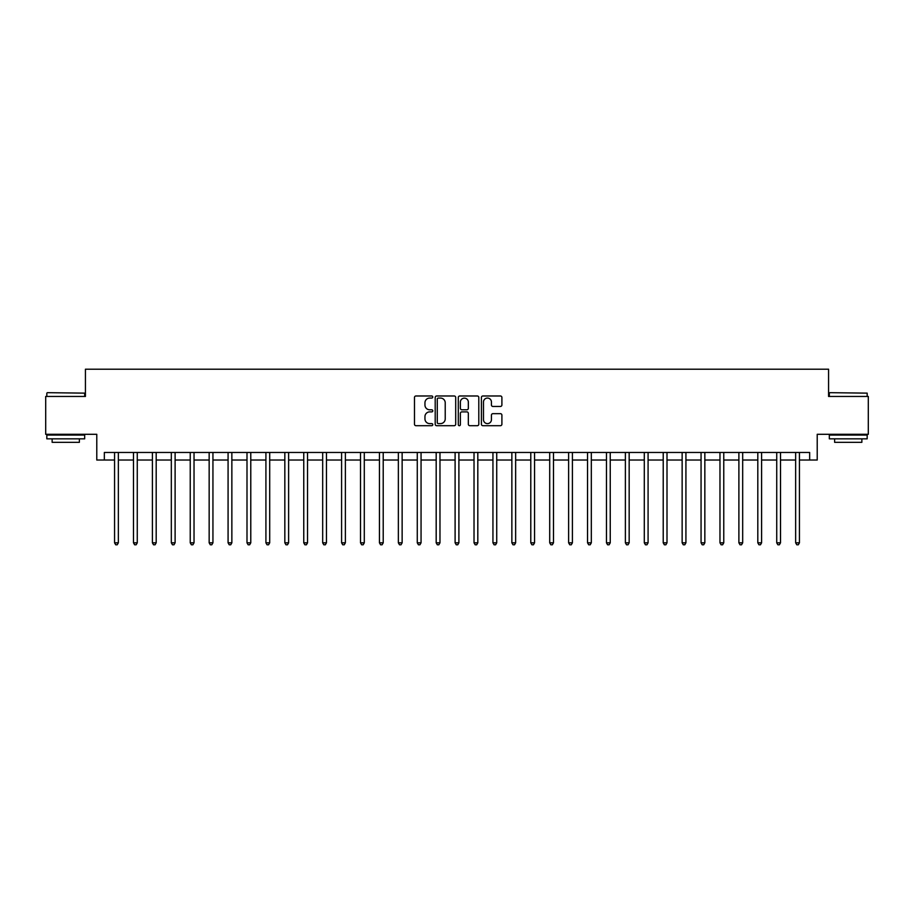 <?xml version="1.0" encoding="UTF-8"?>
<svg xmlns="http://www.w3.org/2000/svg" width="914" height="914" viewBox="0 0 914 914"><rect width="100%" height="100%" fill="white"/><g stroke="black" fill="none" stroke-linecap="round" stroke-linejoin="round"><path stroke-width="1.37" d="M432.779 397.019A1.04 1.04 0 0 0 431.739 395.979L415.961 395.979A1.485 1.485 0 0 0 414.476 397.464L414.476 424.21A1.485 1.485 0 0 0 415.961 425.696L431.739 425.696A1.04 1.04 0 0 0 432.779 424.656A1.04 1.04 0 0 0 431.739 423.616L429.706 423.616A4.753 4.753 0 0 1 424.953 418.863L424.953 416.635A4.753 4.753 0 0 1 429.706 411.883L431.739 411.883A1.04 1.04 0 0 0 432.779 410.843A1.04 1.04 0 0 0 431.739 409.792L429.706 409.792A4.753 4.753 0 0 1 424.953 405.039L424.953 402.811A4.753 4.753 0 0 1 429.706 398.058L431.739 398.058A1.04 1.04 0 0 0 432.779 397.019M500.415 406.456A1.485 1.485 0 0 0 501.9 404.971L501.9 397.464A1.485 1.485 0 0 0 500.415 395.979L482.889 395.979A1.485 1.485 0 0 0 481.404 397.464L481.404 424.21A1.485 1.485 0 0 0 482.889 425.696L500.415 425.696A1.485 1.485 0 0 0 501.9 424.21L501.9 415.15A1.485 1.485 0 0 0 500.415 413.665L492.92 413.665A1.485 1.485 0 0 0 491.435 415.15L491.435 419.64A3.976 3.976 0 0 1 487.459 423.616A3.976 3.976 0 0 1 483.483 419.64L483.483 402.034A3.976 3.976 0 0 1 487.459 398.058A3.976 3.976 0 0 1 491.435 402.034L491.435 404.971A1.485 1.485 0 0 0 492.92 406.456L500.415 406.456M104.345 460.028L104.345 452.464L809.655 452.464L809.655 460.028L817.219 460.028L817.219 434.299L868.3 434.299L868.3 396.459L828.575 396.459L828.575 369.21L85.425 369.21L85.425 396.459L45.7 396.459L45.7 434.299L96.781 434.299L96.781 460.028L114.57 460.028M455.698 397.464A1.485 1.485 0 0 0 454.212 395.979L436.686 395.979A1.485 1.485 0 0 0 435.201 397.464L435.201 424.21A1.485 1.485 0 0 0 436.686 425.696L454.212 425.696A1.485 1.485 0 0 0 455.698 424.21L455.698 397.464M459.788 395.979L477.314 395.979A1.485 1.485 0 0 1 478.799 397.464L478.799 424.21A1.485 1.485 0 0 1 477.314 425.696L469.819 425.696A1.485 1.485 0 0 1 468.334 424.21L468.334 413.368A1.485 1.485 0 0 0 466.837 411.883L461.867 411.883A1.485 1.485 0 0 0 460.382 413.368L460.382 424.656A1.04 1.04 0 0 1 459.342 425.696A1.04 1.04 0 0 1 458.302 424.656L458.302 397.464A1.485 1.485 0 0 1 459.788 395.979M118.352 460.028L133.49 460.028M137.271 460.028L152.398 460.028M156.191 460.028L171.318 460.028M175.111 460.028L190.238 460.028M194.031 460.028L209.157 460.028M212.939 460.028L228.077 460.028M231.859 460.028L246.997 460.028M250.779 460.028L265.917 460.028M269.699 460.028L284.837 460.028M288.618 460.028L303.756 460.028M307.538 460.028L322.676 460.028M326.458 460.028L341.596 460.028M345.378 460.028L360.516 460.028M364.298 460.028L379.436 460.028M383.217 460.028L398.355 460.028M402.137 460.028L417.275 460.028M421.057 460.028L436.184 460.028M439.977 460.028L455.103 460.028M458.897 460.028L474.023 460.028M477.816 460.028L492.943 460.028M496.725 460.028L511.863 460.028M515.645 460.028L530.783 460.028M534.564 460.028L549.702 460.028M553.484 460.028L568.622 460.028M572.404 460.028L587.542 460.028M591.324 460.028L606.462 460.028M610.244 460.028L625.382 460.028M629.163 460.028L644.301 460.028M648.083 460.028L663.221 460.028M667.003 460.028L682.141 460.028M685.923 460.028L701.061 460.028M704.843 460.028L719.969 460.028M723.762 460.028L738.889 460.028M742.682 460.028L757.809 460.028M761.602 460.028L776.729 460.028M780.51 460.028L795.648 460.028M799.43 460.028L809.655 460.028M438.32 398.058A1.04 1.04 0 0 0 437.28 399.098L437.28 422.576A1.04 1.04 0 0 0 438.32 423.616L440.468 423.616A4.753 4.753 0 0 0 445.221 418.863L445.221 402.811A4.753 4.753 0 0 0 440.468 398.058L438.32 398.058M468.334 402.114A3.976 3.976 0 0 0 464.358 398.138A3.976 3.976 0 0 0 460.382 402.114L460.382 408.307A1.485 1.485 0 0 0 461.867 409.792L466.837 409.792A1.485 1.485 0 0 0 468.334 408.307L468.334 402.114M118.534 452.464L118.454 452.647A1.508 1.508 0 0 0 118.352 453.218L118.352 542.813L114.57 542.813L114.57 453.218A1.508 1.508 0 0 0 114.456 452.647L114.376 452.464M118.352 542.813L117.209 544.79L115.701 544.79L114.57 542.813M137.454 452.464L137.374 452.647A1.508 1.508 0 0 0 137.271 453.218L137.271 542.813L133.49 542.813L133.49 453.218A1.508 1.508 0 0 0 133.375 452.647L133.295 452.464M137.271 542.813L136.129 544.79L134.621 544.79L133.49 542.813M156.374 452.464L156.294 452.647A1.508 1.508 0 0 0 156.191 453.218L156.191 542.813L152.398 542.813L152.398 453.218A1.508 1.508 0 0 0 152.295 452.647L152.215 452.464M156.191 542.813L155.049 544.79L153.541 544.79L152.398 542.813M175.294 452.464L175.214 452.647A1.508 1.508 0 0 0 175.111 453.218L175.111 542.813L171.318 542.813L171.318 453.218A1.508 1.508 0 0 0 171.215 452.647L171.135 452.464M175.111 542.813L173.968 544.79L172.46 544.79L171.318 542.813M194.214 452.464L194.134 452.647A1.508 1.508 0 0 0 194.031 453.218L194.031 542.813L190.238 542.813L190.238 453.218A1.508 1.508 0 0 0 190.135 452.647L190.055 452.464M194.031 542.813L192.888 544.79L191.38 544.79L190.238 542.813M47.288 392.677L84.671 393.134L47.288 392.677M65.751 438.834L46.831 438.834L46.831 435.053L84.671 435.053L84.671 438.834L65.751 438.834M79.381 438.834L79.381 442.319L52.132 442.319L52.132 438.834M829.786 392.677L867.169 393.134L829.786 392.677M848.249 438.834L829.329 438.834L829.329 435.053L867.169 435.053L867.169 438.834L848.249 438.834M861.868 438.834L861.868 442.319L834.619 442.319L834.619 438.834M213.133 452.464L213.053 452.647A1.508 1.508 0 0 0 212.939 453.218L212.939 542.813L209.157 542.813L209.157 453.218A1.508 1.508 0 0 0 209.055 452.647L208.975 452.464M212.939 542.813L211.808 544.79L210.3 544.79L209.157 542.813M232.053 452.464L231.973 452.647A1.508 1.508 0 0 0 231.859 453.218L231.859 542.813L228.077 542.813L228.077 453.218A1.508 1.508 0 0 0 227.974 452.647L227.894 452.464M231.859 542.813L230.728 544.79L229.22 544.79L228.077 542.813M250.973 452.464L250.893 452.647A1.508 1.508 0 0 0 250.779 453.218L250.779 542.813L246.997 542.813L246.997 453.218A1.508 1.508 0 0 0 246.894 452.647L246.814 452.464M250.779 542.813L249.648 544.79L248.128 544.79L246.997 542.813M269.893 452.464L269.813 452.647A1.508 1.508 0 0 0 269.699 453.218L269.699 542.813L265.917 542.813L265.917 453.218A1.508 1.508 0 0 0 265.803 452.647L265.734 452.464M269.699 542.813L268.567 544.79L267.048 544.79L265.917 542.813M288.813 452.464L288.733 452.647A1.508 1.508 0 0 0 288.618 453.218L288.618 542.813L284.837 542.813L284.837 453.218A1.508 1.508 0 0 0 284.722 452.647L284.654 452.464M288.618 542.813L287.487 544.79L285.968 544.79L284.837 542.813M307.721 452.464L307.652 452.647A1.508 1.508 0 0 0 307.538 453.218L307.538 542.813L303.756 542.813L303.756 453.218A1.508 1.508 0 0 0 303.642 452.647L303.574 452.464M307.538 542.813L306.407 544.79L304.888 544.79L303.756 542.813M326.641 452.464L326.572 452.647A1.508 1.508 0 0 0 326.458 453.218L326.458 542.813L322.676 542.813L322.676 453.218A1.508 1.508 0 0 0 322.562 452.647L322.493 452.464M326.458 542.813L325.327 544.79L323.807 544.79L322.676 542.813M345.561 452.464L345.492 452.647A1.508 1.508 0 0 0 345.378 453.218L345.378 542.813L341.596 542.813L341.596 453.218A1.508 1.508 0 0 0 341.482 452.647L341.402 452.464M345.378 542.813L344.247 544.79L342.727 544.79L341.596 542.813M364.48 452.464L364.412 452.647A1.508 1.508 0 0 0 364.298 453.218L364.298 542.813L360.516 542.813L360.516 453.218A1.508 1.508 0 0 0 360.402 452.647L360.322 452.464M364.298 542.813L363.166 544.79L361.647 544.79L360.516 542.813M383.4 452.464L383.32 452.647A1.508 1.508 0 0 0 383.217 453.218L383.217 542.813L379.436 542.813L379.436 453.218A1.508 1.508 0 0 0 379.321 452.647L379.241 452.464M383.217 542.813L382.086 544.79L380.567 544.79L379.436 542.813M402.32 452.464L402.24 452.647A1.508 1.508 0 0 0 402.137 453.218L402.137 542.813L398.355 542.813L398.355 453.218A1.508 1.508 0 0 0 398.241 452.647L398.161 452.464M402.137 542.813L400.995 544.79L399.487 544.79L398.355 542.813M421.24 452.464L421.16 452.647A1.508 1.508 0 0 0 421.057 453.218L421.057 542.813L417.275 542.813L417.275 453.218A1.508 1.508 0 0 0 417.161 452.647L417.081 452.464M421.057 542.813L419.914 544.79L418.406 544.79L417.275 542.813M440.16 452.464L440.08 452.647A1.508 1.508 0 0 0 439.977 453.218L439.977 542.813L436.184 542.813L436.184 453.218A1.508 1.508 0 0 0 436.081 452.647L436.001 452.464M439.977 542.813L438.834 544.79L437.326 544.79L436.184 542.813M459.079 452.464L458.999 452.647A1.508 1.508 0 0 0 458.897 453.218L458.897 542.813L455.103 542.813L455.103 453.218A1.508 1.508 0 0 0 455.001 452.647L454.921 452.464M458.897 542.813L457.754 544.79L456.246 544.79L455.103 542.813M477.999 452.464L477.919 452.647A1.508 1.508 0 0 0 477.816 453.218L477.816 542.813L474.023 542.813L474.023 453.218A1.508 1.508 0 0 0 473.92 452.647L473.84 452.464M477.816 542.813L476.674 544.79L475.166 544.79L474.023 542.813M496.919 452.464L496.839 452.647A1.508 1.508 0 0 0 496.725 453.218L496.725 542.813L492.943 542.813L492.943 453.218A1.508 1.508 0 0 0 492.84 452.647L492.76 452.464M496.725 542.813L495.594 544.79L494.086 544.79L492.943 542.813M515.839 452.464L515.759 452.647A1.508 1.508 0 0 0 515.645 453.218L515.645 542.813L511.863 542.813L511.863 453.218A1.508 1.508 0 0 0 511.76 452.647L511.68 452.464M515.645 542.813L514.513 544.79L513.005 544.79L511.863 542.813M534.759 452.464L534.679 452.647A1.508 1.508 0 0 0 534.564 453.218L534.564 542.813L530.783 542.813L530.783 453.218A1.508 1.508 0 0 0 530.68 452.647L530.6 452.464M534.564 542.813L533.433 544.79L531.914 544.79L530.783 542.813M553.678 452.464L553.598 452.647A1.508 1.508 0 0 0 553.484 453.218L553.484 542.813L549.702 542.813L549.702 453.218A1.508 1.508 0 0 0 549.588 452.647L549.52 452.464M553.484 542.813L552.353 544.79L550.834 544.79L549.702 542.813M572.598 452.464L572.518 452.647A1.508 1.508 0 0 0 572.404 453.218L572.404 542.813L568.622 542.813L568.622 453.218A1.508 1.508 0 0 0 568.508 452.647L568.439 452.464M572.404 542.813L571.273 544.79L569.753 544.79L568.622 542.813M591.507 452.464L591.438 452.647A1.508 1.508 0 0 0 591.324 453.218L591.324 542.813L587.542 542.813L587.542 453.218A1.508 1.508 0 0 0 587.428 452.647L587.359 452.464M591.324 542.813L590.193 544.79L588.673 544.79L587.542 542.813M610.426 452.464L610.358 452.647A1.508 1.508 0 0 0 610.244 453.218L610.244 542.813L606.462 542.813L606.462 453.218A1.508 1.508 0 0 0 606.348 452.647L606.279 452.464M610.244 542.813L609.112 544.79L607.593 544.79L606.462 542.813M629.346 452.464L629.278 452.647A1.508 1.508 0 0 0 629.163 453.218L629.163 542.813L625.382 542.813L625.382 453.218A1.508 1.508 0 0 0 625.267 452.647L625.187 452.464M629.163 542.813L628.032 544.79L626.513 544.79L625.382 542.813M648.266 452.464L648.197 452.647A1.508 1.508 0 0 0 648.083 453.218L648.083 542.813L644.301 542.813L644.301 453.218A1.508 1.508 0 0 0 644.187 452.647L644.107 452.464M648.083 542.813L646.952 544.79L645.433 544.79L644.301 542.813M667.186 452.464L667.106 452.647A1.508 1.508 0 0 0 667.003 453.218L667.003 542.813L663.221 542.813L663.221 453.218A1.508 1.508 0 0 0 663.107 452.647L663.027 452.464M667.003 542.813L665.872 544.79L664.352 544.79L663.221 542.813M686.106 452.464L686.026 452.647A1.508 1.508 0 0 0 685.923 453.218L685.923 542.813L682.141 542.813L682.141 453.218A1.508 1.508 0 0 0 682.027 452.647L681.947 452.464M685.923 542.813L684.78 544.79L683.272 544.79L682.141 542.813M705.025 452.464L704.945 452.647A1.508 1.508 0 0 0 704.843 453.218L704.843 542.813L701.061 542.813L701.061 453.218A1.508 1.508 0 0 0 700.947 452.647L700.867 452.464M704.843 542.813L703.7 544.79L702.192 544.79L701.061 542.813M723.945 452.464L723.865 452.647A1.508 1.508 0 0 0 723.762 453.218L723.762 542.813L719.969 542.813L719.969 453.218A1.508 1.508 0 0 0 719.866 452.647L719.786 452.464M723.762 542.813L722.62 544.79L721.112 544.79L719.969 542.813M742.865 452.464L742.785 452.647A1.508 1.508 0 0 0 742.682 453.218L742.682 542.813L738.889 542.813L738.889 453.218A1.508 1.508 0 0 0 738.786 452.647L738.706 452.464M742.682 542.813L741.54 544.79L740.032 544.79L738.889 542.813M761.785 452.464L761.705 452.647A1.508 1.508 0 0 0 761.602 453.218L761.602 542.813L757.809 542.813L757.809 453.218A1.508 1.508 0 0 0 757.706 452.647L757.626 452.464M761.602 542.813L760.459 544.79L758.951 544.79L757.809 542.813M780.705 452.464L780.625 452.647A1.508 1.508 0 0 0 780.51 453.218L780.51 542.813L776.729 542.813L776.729 453.218A1.508 1.508 0 0 0 776.626 452.647L776.546 452.464M780.51 542.813L779.379 544.79L777.871 544.79L776.729 542.813M799.624 452.464L799.544 452.647A1.508 1.508 0 0 0 799.43 453.218L799.43 542.813L795.648 542.813L795.648 453.218A1.508 1.508 0 0 0 795.546 452.647L795.466 452.464M799.43 542.813L798.299 544.79L796.791 544.79L795.648 542.813M46.831 396.459L46.831 393.134M55.457 435.053L55.457 434.299M76.045 435.053L76.045 434.299M84.671 396.459L84.671 393.134M829.329 396.459L829.329 393.134M837.955 435.053L837.955 434.299M858.543 435.053L858.543 434.299M867.169 396.459L867.169 393.134"/></g></svg>
